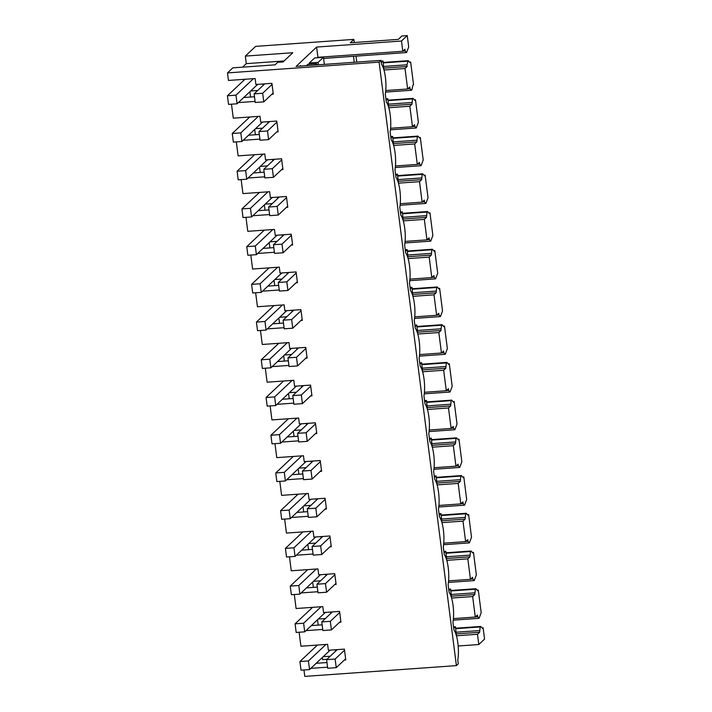 <?xml version="1.0" encoding="UTF-8"?>
<svg xmlns="http://www.w3.org/2000/svg" width="712" height="712" viewBox="0 0 712 712"><rect width="100%" height="100%" fill="white"/><g stroke="black" fill="none" stroke-linecap="round" stroke-linejoin="round"><path stroke-width="1.07" d="M227.484 72.909L379.096 62.131L380.973 60.369L296.094 66.394L316.609 47.063L401.497 41.029L407.255 35.6L401.924 35.983L398.302 39.391L350.251 42.8L353.873 39.391L255.644 46.369L245.32 56.097L292.828 52.724L283.038 61.953L277.707 62.327L275.019 64.854L232.851 67.854L227.484 72.909L228.445 80.447L255.136 78.551L255.902 84.479L271.913 83.34L273.292 94.118L271.913 94.215M411.411 90.264L409.996 88.671L409.783 86.962L407.638 88.991L405.012 68.512L407.157 66.492L406.944 64.792L408.216 60.662L409.97 62.638L410.646 62.006L413.538 84.63L412.871 85.262L411.945 89.765L411.411 90.264L385.61 92.097M415.47 99.724L418.371 122.348L416.244 127.982L414.829 126.389L414.615 124.68L412.471 126.709L409.845 106.23L411.99 104.21L412.515 98.879L413.049 98.381L414.802 100.356L415.47 99.724L414.313 99.805M420.303 137.443L423.204 160.066L421.077 165.7L419.662 164.107L419.448 162.407L417.303 164.428L414.678 143.949L416.823 141.928L417.348 136.597L417.882 136.099L419.635 138.075L420.303 137.443L419.145 137.523M425.135 175.161L428.037 197.785L425.91 203.418L424.494 201.825L424.281 200.125L422.127 202.146L419.51 181.667L421.655 179.647L422.18 174.315L422.714 173.817L424.468 175.793L425.135 175.161L423.978 175.241M429.968 212.879L432.869 235.503L430.742 241.137L429.327 239.543L429.113 237.844L426.96 239.864L424.343 219.385L426.488 217.365L427.013 212.034L427.547 211.535L429.3 213.511L429.968 212.879L428.811 212.959M434.801 250.597L437.702 273.221L435.575 278.855L434.16 277.262L433.946 275.562L431.792 277.582L429.176 257.103L431.321 255.083L431.846 249.752L432.371 249.253L434.133 251.229L434.801 250.597L433.644 250.677M439.633 288.315L442.535 310.939L440.408 316.573L438.993 314.98L438.779 313.28L436.625 315.3L434 294.821L436.153 292.801L436.678 287.47L437.204 286.972L438.966 288.947L439.633 288.315L438.476 288.396M444.466 326.034L447.367 348.658L445.24 354.291L443.825 352.698L443.603 350.998L441.458 353.018L438.832 332.54L440.986 330.519L441.511 325.188L442.036 324.69L443.798 326.666L444.466 326.034L443.309 326.123M449.299 363.752L452.191 386.376L450.073 392.009L448.649 390.416L448.435 388.716L446.291 390.737L443.665 370.258L445.819 368.238L446.344 362.906L446.869 362.408L448.622 364.384L449.299 363.752L448.142 363.841M454.131 401.47L457.024 424.094L454.897 429.728L453.482 428.135L453.268 426.435L451.123 428.455L448.498 407.976L450.651 405.956L451.177 400.625L451.702 400.126L453.455 402.102L454.131 401.47L452.966 401.559M458.964 439.188L461.857 461.812L459.729 467.446L458.314 465.853L458.101 464.153L455.956 466.173L453.33 445.694L455.475 443.674L456.009 438.343L456.534 437.844L458.288 439.82L458.964 439.188L457.798 439.277M463.797 476.907L466.689 499.53L464.562 505.164L463.147 503.571L462.933 501.871L460.789 503.891L458.163 483.412L460.308 481.392L460.833 476.061L461.367 475.572L463.12 477.538L463.797 476.907L462.631 476.996M468.621 514.625L471.522 537.249L469.395 542.882L467.98 541.289L467.766 539.589L465.621 541.609L462.996 521.131L465.141 519.11L465.666 513.779L466.2 513.29L467.953 515.257L468.621 514.625L467.464 514.714M473.453 552.343L476.355 574.967L474.228 580.6L472.812 579.007L472.599 577.307L470.454 579.328L467.828 558.849L469.973 556.828L470.498 551.506L471.033 551.008L472.786 552.975L473.453 552.343L472.296 552.432M478.286 590.061L481.187 612.685L479.06 618.319L477.645 616.726L477.432 615.026L475.278 617.046L472.661 596.567L474.806 594.547L475.331 589.224L475.865 588.726L477.618 590.693L478.286 590.061L477.129 590.15M483.119 627.779L484.569 639.091L478.802 644.529L477.494 634.285L479.639 632.265L480.164 626.943L480.689 626.444L482.451 628.411L483.119 627.779L481.962 627.868M353.873 39.391L354.273 42.515M407.255 35.6L408.706 46.912L406.579 52.546L323.595 58.437M356.783 62.086L356.018 56.132M410.646 62.006L409.48 62.086M317.525 619.778L318.211 625.1M312.693 582.06L313.378 587.382M307.86 544.342L308.545 549.664M303.036 506.624L303.712 511.946M298.203 468.905L298.88 474.228M293.371 431.187L294.047 436.509M288.538 393.469L289.214 398.791M283.705 355.751L284.391 361.073M278.873 318.033L279.558 323.355M274.04 280.314L274.725 285.637M269.207 242.596L269.892 247.918M264.375 204.878L265.06 210.2M259.542 167.16L260.227 172.482M254.718 129.442L255.394 134.764M249.885 91.723L250.562 97.046M245.32 56.097L246.29 63.644L242.552 67.159M322.358 657.496L322.625 659.597L326.986 659.285M246.29 63.644L284.097 60.956M238.351 102.581L255.083 101.398M231.489 104.183L233.278 118.165L259.969 116.27L260.734 122.197L276.745 121.058L278.125 131.836L276.745 131.934M243.184 140.3L259.916 139.116M236.322 141.902L238.111 155.883L264.802 153.988L265.567 159.915L281.578 158.776L282.958 169.554L281.569 169.652M248.016 178.018L264.748 176.834M241.154 179.62L242.943 193.602L269.634 191.706L270.4 197.633L286.411 196.494L287.79 207.272L286.402 207.37M252.849 215.736L269.581 214.552M245.987 217.338L247.776 231.32L274.467 229.424L275.224 235.352L291.244 234.212L292.623 244.99L291.235 245.088M257.682 253.454L274.414 252.27M250.82 255.056L252.609 269.038L279.3 267.142L280.056 273.07L296.076 271.931L297.456 282.708L296.067 282.806M262.514 291.172L279.246 289.989M255.644 292.774L257.441 306.756L284.132 304.861L284.889 310.788L300.909 309.649L302.288 320.427L300.9 320.525M267.338 328.891L284.079 327.707M260.476 330.493L262.274 344.475L288.965 342.579L289.722 348.506L305.742 347.376L307.121 358.145L305.733 358.243M272.171 366.609L288.912 365.425M265.309 368.211L267.107 382.193L293.798 380.297L294.554 386.224L310.574 385.094L311.954 395.863L310.565 395.961M277.004 404.327L293.745 403.143M270.142 405.929L271.931 419.911L298.631 418.015L299.387 423.943L315.398 422.812L316.787 433.581L315.398 433.679M281.836 442.045L298.577 440.862M274.974 443.647L276.763 457.629L303.463 455.733L304.22 461.661L320.231 460.531L321.61 471.299L320.231 471.397M286.669 479.763L303.41 478.58M279.807 481.365L281.596 495.356L308.287 493.452L309.053 499.379L325.064 498.249L326.443 509.018L325.064 509.124M291.502 517.482L308.234 516.298M284.64 519.084L286.429 533.074L313.12 531.17L313.885 537.097L329.896 535.967L331.276 546.736L329.887 546.843M296.334 555.2L313.066 554.016M289.473 556.802L291.261 570.793L317.952 568.888L318.718 574.815L334.729 573.685L336.108 584.454L334.72 584.561M301.167 592.918L317.899 591.734M294.305 594.52L296.094 608.511L322.785 606.615L323.542 612.534L339.562 611.403L340.941 622.172L339.553 622.279M306 630.636L322.732 629.452M299.138 632.238L300.927 646.229L327.618 644.333L328.374 650.252L344.394 649.122L345.774 659.899L344.385 659.997M310.832 668.354L327.565 667.171M303.962 669.956L304.789 676.4L456.401 665.631L379.096 62.131M380.973 60.369L381.481 64.32A18.307 4.815 85.9 0 1 385.299 94.126L386.313 102.039A18.307 4.815 85.9 0 1 390.132 131.845L391.146 139.757A18.307 4.815 85.9 0 1 394.964 169.563L395.979 177.475A18.307 4.815 85.9 0 1 399.797 207.281L400.803 215.193A18.307 4.815 85.9 0 1 404.621 244.999L405.635 252.911A18.307 4.815 85.9 0 1 409.453 282.717L410.468 290.63A18.307 4.815 85.9 0 1 414.286 320.436L415.301 328.348A18.307 4.815 85.9 0 1 419.119 358.154L420.133 366.066A18.307 4.815 85.9 0 1 423.952 395.872L424.966 403.784A18.307 4.815 85.9 0 1 428.784 433.59L429.799 441.502A18.307 4.815 85.9 0 1 433.617 471.308L434.632 479.221A18.307 4.815 85.9 0 1 438.45 509.027L439.464 516.939A18.307 4.815 85.9 0 1 443.282 546.754L444.297 554.657A18.307 4.815 85.9 0 1 448.115 584.472L449.121 592.375A18.307 4.815 85.9 0 1 452.948 622.19L453.953 630.093A18.307 4.815 85.9 0 1 457.772 659.908L458.279 663.86L456.401 665.631M316.609 47.063L317.926 57.298L402.805 51.273L401.497 41.029M299.903 66.127L300.5 65.566L300.562 66.082M309.48 64.142L309.328 62.976L314.695 57.93L323.453 57.307L318.086 62.362L318.397 64.81M306.489 65.655L307.993 64.24L316.742 63.626L315.247 65.032M406.579 52.546L405.164 50.953L404.95 49.244L402.805 51.273M458.181 645.989L478.802 644.529M353.49 56.31L354.247 62.264M318.335 619.013L325.393 618.514M326.568 612.32L325.197 612.543M313.502 581.295L320.56 580.796M321.744 574.602L320.373 574.824M308.67 543.576L315.728 543.078M316.911 536.884L315.541 537.106M303.837 505.858L310.895 505.36M312.078 499.165L310.708 499.388M299.004 468.14L306.071 467.642M307.246 461.447L305.875 461.67M294.181 430.422L301.238 429.923M302.413 423.729L301.043 423.952M289.348 392.704L296.406 392.205M297.58 386.011L296.21 386.233M284.515 354.985L291.573 354.487M292.748 348.293L291.377 348.515M279.683 317.267L286.74 316.769M287.915 310.574L286.544 310.797M274.85 279.549L281.908 279.051M283.082 272.856L281.712 273.079M270.017 241.831L277.075 241.332M278.25 235.138L276.879 235.361M265.184 204.113L272.242 203.614M273.426 197.42L272.055 197.642M260.352 166.394L267.409 165.896M268.593 159.702L267.223 159.924M255.519 128.676L262.577 128.178M263.76 121.983L262.39 122.206M250.686 90.958L257.753 90.46M258.928 84.265L257.557 84.488M323.168 656.731L330.226 656.233M331.4 650.038L330.03 650.261M243.718 97.526L254.495 96.761M248.55 135.244L259.328 134.479M253.383 172.963L264.161 172.197M258.207 210.681L268.994 209.915M263.04 248.399L273.817 247.634M267.872 286.117L278.65 285.352M272.705 323.835L283.483 323.07M277.538 361.554L288.315 360.788M282.37 399.272L293.148 398.506M287.203 436.99L297.981 436.225M292.036 474.708L302.814 473.943M296.868 512.435L307.646 511.661M301.701 550.154L312.479 549.379M306.534 587.872L317.312 587.106M311.358 625.59L322.135 624.824M316.19 663.308L326.968 662.543M472.661 596.567L451.613 598.062M475.278 617.046L453.411 618.603M474.806 594.547L451.55 596.202M474.584 592.856L451.337 594.502M475.331 589.224L450.883 590.96M475.865 588.726L450.821 590.497M474.228 580.6L448.427 582.434M472.812 579.007L470.623 579.159M470.454 579.328L448.578 580.885M467.828 558.849L446.78 560.344M469.973 556.828L446.718 558.484M469.751 555.129L446.504 556.784M470.498 551.506L446.05 553.242M471.033 551.008L445.988 552.779M469.395 542.882L443.594 544.716M467.98 541.289L465.79 541.44M465.621 541.609L443.754 543.167M462.996 521.131L441.947 522.626M465.141 519.11L441.894 520.766M464.918 517.41L441.671 519.066M465.666 513.779L441.218 515.524M466.2 513.29L441.164 515.061M464.562 505.164L438.761 506.997M463.147 503.571L460.967 503.722M460.789 503.891L438.921 505.449M458.163 483.412L437.115 484.908M460.308 481.392L437.061 483.048M460.094 479.692L436.839 481.348M460.833 476.061L436.385 477.805M461.367 475.572L436.331 477.343M459.729 467.446L433.928 469.279M458.314 465.853L456.134 466.004M455.956 466.173L434.089 467.731M453.33 445.694L432.291 447.189M455.475 443.674L432.228 445.329M455.262 441.974L432.006 443.629M456.009 438.343L431.552 440.087M456.534 437.844L431.499 439.624M454.897 429.728L429.096 431.561M453.482 428.135L451.301 428.286M451.123 428.455L429.256 430.012M448.498 407.976L427.458 409.471M450.651 405.956L427.396 407.611M450.429 404.256L427.173 405.911M451.177 400.625L426.719 402.369M451.702 400.126L426.666 401.906M450.073 392.009L424.263 393.843M448.649 390.416L446.469 390.568M446.291 390.737L424.423 392.294M443.665 370.258L422.625 371.753M445.819 368.238L422.563 369.893M445.596 366.538L422.35 368.193M446.344 362.906L421.896 364.651M446.869 362.408L421.833 364.188M445.24 354.291L419.43 356.125M443.825 352.698L441.636 352.849M441.458 353.018L419.591 354.576M438.832 332.54L417.793 334.035M440.986 330.519L417.73 332.175M440.764 328.819L417.517 330.475M441.511 325.188L417.063 326.933M442.036 324.69L417.001 326.47M440.408 316.573L414.598 318.406M438.993 314.98L436.803 315.131M436.625 315.3L414.758 316.849M434 294.821L412.96 296.317M436.153 292.801L412.898 294.457M435.931 291.101L412.684 292.757M436.678 287.47L412.23 289.214M437.204 286.972L412.168 288.752M435.575 278.855L409.765 280.688M434.16 277.262L431.97 277.413M431.792 277.582L409.925 279.131M429.176 257.103L408.127 258.598M431.321 255.083L408.065 256.738M431.098 253.383L407.851 255.038M431.846 249.752L407.397 251.496M432.371 249.253L407.335 251.033M430.742 241.137L404.932 242.97M429.327 239.543L427.138 239.695M426.96 239.864L405.092 241.412M424.343 219.385L403.295 220.88M426.488 217.365L403.232 219.02M426.265 215.665L403.019 217.32M427.013 212.034L402.565 213.778M427.547 211.535L402.502 213.315M425.91 203.418L400.1 205.252M424.494 201.825L422.305 201.977M422.127 202.146L400.26 203.694M419.51 181.667L398.462 183.162M421.655 179.647L398.4 181.293M421.433 177.947L398.186 179.602M422.18 174.315L397.732 176.06M422.714 173.817L397.67 175.597M421.077 165.7L395.276 167.534M419.662 164.107L417.472 164.258M417.303 164.428L395.427 165.976M414.678 143.949L393.629 145.444M416.823 141.928L393.576 143.575M416.6 140.228L393.353 141.884M417.348 136.597L392.899 138.333M417.882 136.099L392.846 137.879M416.244 127.982L390.443 129.815M414.829 126.389L412.649 126.54M412.471 126.709L390.603 128.258M409.845 106.23L388.797 107.726M411.99 104.21L388.743 105.857M411.767 102.51L388.521 104.166M412.515 98.879L388.067 100.614M413.049 98.381L388.013 100.161M409.996 88.671L407.816 88.822M407.638 88.991L385.77 90.54M405.012 68.512L383.964 70.007M407.157 66.492L383.91 68.138M406.944 64.792L383.688 66.447M407.691 61.161L383.234 62.896M408.216 60.662L383.181 62.442M405.164 50.953L402.983 51.104M477.494 634.285L456.445 635.78M479.639 632.265L456.383 633.92M479.416 630.574L456.169 632.22M480.164 626.943L455.716 628.678M480.689 626.444L455.653 628.215M479.06 618.319L453.25 620.152M477.645 616.726L475.456 616.877M309.328 62.976L318.086 62.362M324.361 64.391L323.453 57.307M316.911 64.917L316.742 63.626M330.573 612.035L330.751 613.468M325.74 574.317L325.918 575.75M320.907 536.599L321.085 538.032M316.075 498.881L316.262 500.313M311.242 461.162L311.429 462.595M306.409 423.444L306.596 424.877M301.577 385.726L301.763 387.159M296.744 348.008L296.931 349.441M291.911 310.29L292.098 311.723M287.087 272.571L287.265 274.004M282.255 234.853L282.433 236.286M277.422 197.135L277.6 198.568M272.589 159.417L272.767 160.85M267.757 121.699L267.935 123.132M262.924 83.98L263.111 85.413M335.405 649.753L335.583 651.186M263.769 101.887L262.666 93.263L254.122 93.868L255.225 102.492L263.769 101.887L273.159 93.041M254.122 93.868L264.757 83.856M262.666 93.263L272.055 84.416M381.071 61.134L382.994 61.001L383.91 69.803M228.534 104.388L237.078 103.783L235.975 95.159L227.431 95.773L228.534 104.388M257.7 84.354L237.078 103.783M244.937 79.281L227.431 95.773M381.267 62.629L382.994 61.001M253.472 78.676L235.975 95.159M268.602 139.605L267.498 130.981L258.954 131.595L260.058 140.211L268.602 139.605L277.992 130.759M258.954 131.595L269.59 121.574M267.498 130.981L276.888 122.135M385.904 98.852L387.826 98.719L388.743 107.521M262.532 122.072L241.911 141.501L240.807 132.877L232.263 133.491L233.367 142.106L241.911 141.501M249.77 116.999L232.263 133.491M386.091 100.347L387.826 98.719M258.305 116.394L240.807 132.877M273.435 177.324L272.331 168.7L263.787 169.314L264.891 177.929L273.435 177.324L282.824 168.477M263.787 169.314L274.423 159.292M272.331 168.7L281.721 159.862M390.737 136.57L392.659 136.437L393.576 145.239M267.365 159.791L246.744 179.219L245.64 170.595L237.096 171.209L238.2 179.825L246.744 179.219M254.593 154.718L237.096 171.209M390.924 138.066L392.659 136.437M263.137 154.112L245.64 170.595M278.267 215.042L277.164 206.418L268.62 207.032L269.723 215.647L278.267 215.042L287.657 206.195M268.62 207.032L279.255 197.01M277.164 206.418L286.553 197.58M395.569 174.289L397.492 174.155L398.409 182.957M272.198 197.509L251.576 216.938L250.473 208.313L241.929 208.928L243.032 217.543L251.576 216.938M259.426 192.436L241.929 208.928M395.756 175.784L397.492 174.155M267.97 191.831L250.473 208.313M283.1 252.76L281.997 244.136L273.452 244.75L274.556 253.365L283.1 252.76L292.481 243.913M273.452 244.75L284.088 234.729M281.997 244.136L291.377 235.298M400.402 212.007L402.325 211.873L403.232 220.675M277.03 235.227L256.4 254.656L255.297 246.032L246.761 246.646L247.865 255.261L256.4 254.656M264.259 230.154L246.761 246.646M400.589 213.502L402.325 211.873M272.803 229.549L255.297 246.032M287.933 290.478L286.82 281.854L278.285 282.468L279.389 291.083L287.933 290.478L297.313 281.632M278.285 282.468L288.921 272.447M286.82 281.854L296.21 273.016M405.235 249.725L407.148 249.592L408.065 258.394M281.863 272.945L261.233 292.374L260.129 283.75L251.594 284.364L252.698 292.979L261.233 292.374M269.091 267.872L251.594 284.364M405.422 251.22L407.148 249.592M277.635 267.267L260.129 283.75M292.757 328.196L291.653 319.572L283.118 320.186L284.222 328.802L292.757 328.196L302.146 319.35M283.118 320.186L293.753 310.165M291.653 319.572L301.043 310.735M410.059 287.443L411.981 287.31L412.898 296.112M286.696 310.663L266.065 330.092L264.962 321.468L256.418 322.082L257.53 330.697L266.065 330.092M273.924 305.59L256.418 322.082M410.254 288.938L411.981 287.31M282.468 304.985L264.962 321.468M297.589 365.915L296.486 357.291L287.951 357.905L289.054 366.52L297.589 365.915L306.979 357.068M287.951 357.905L298.586 347.883M296.486 357.291L305.875 348.453M414.891 325.162L416.814 325.028L417.73 333.83M291.519 348.382L270.898 367.81L269.795 359.186L261.251 359.8L262.354 368.416L270.898 367.81M278.757 343.309L261.251 359.8M415.087 326.657L416.814 325.028M287.301 342.703L269.795 359.186M302.422 403.633L301.318 395.009L292.774 395.623L293.887 404.238L302.422 403.633L311.812 394.786M292.774 395.623L303.419 385.601M301.318 395.009L310.708 386.171M419.724 362.889L421.646 362.746L422.563 371.548M296.352 386.1L275.731 405.529L274.627 396.913L266.083 397.518L267.187 406.134L275.731 405.529M283.59 381.027L266.083 397.518M419.92 364.375L421.646 362.746M292.134 380.422L274.627 396.913M307.255 441.351L306.151 432.727L297.607 433.341L298.711 441.956L307.255 441.351L316.644 432.504M297.607 433.341L308.243 423.32M306.151 432.727L315.541 423.889M424.557 400.607L426.479 400.464L427.396 409.267M301.185 423.818L280.564 443.247L279.46 434.632L270.916 435.237L272.02 443.852L280.564 443.247M288.422 418.745L270.916 435.237M424.752 402.093L426.479 400.464M296.966 418.14L279.46 434.632M312.087 479.069L310.984 470.445L302.44 471.059L303.543 479.674L312.087 479.069L321.477 470.223M302.44 471.059L313.075 461.038M310.984 470.445L320.373 461.607M429.389 438.325L431.312 438.183L432.228 446.985M306.018 461.536L285.396 480.965L284.293 472.35L275.749 472.955L276.852 481.57L285.396 480.965M293.255 456.463L275.749 472.955M429.585 439.811L431.312 438.183M301.79 455.858L284.293 472.35M316.92 516.787L315.817 508.172L307.272 508.777L308.376 517.393L316.92 516.787L326.31 507.941M307.272 508.777L317.908 498.756M315.817 508.172L325.206 499.326M434.222 476.043L436.144 475.901L437.061 484.703M310.85 499.254L290.229 518.683L289.125 510.068L280.581 510.673L281.685 519.288L290.229 518.683M298.088 494.181L280.581 510.673M434.409 477.529L436.144 475.901M306.623 493.576L289.125 510.068M321.753 554.506L320.649 545.89L312.105 546.496L313.209 555.111L321.753 554.506L331.142 545.659M312.105 546.496L322.741 536.474M320.649 545.89L330.039 537.044M439.055 513.761L440.977 513.619L441.894 522.421M315.683 536.973L295.062 556.401L293.958 547.786L285.414 548.391L286.518 557.007L295.062 556.401M302.912 531.9L285.414 548.391M439.242 515.248L440.977 513.619M311.455 531.294L293.958 547.786M326.585 592.224L325.482 583.609L316.938 584.214L318.042 592.829L326.585 592.224L335.975 583.377M316.938 584.214L327.573 574.192M325.482 583.609L334.871 574.762M443.887 551.48L445.81 551.337L446.727 560.139M320.516 574.691L299.894 594.12L298.791 585.504L290.247 586.109L291.35 594.725L299.894 594.12M307.744 569.618L290.247 586.109M444.074 552.966L445.81 551.337M316.288 569.013L298.791 585.504M331.418 629.942L330.315 621.327L321.771 621.932L322.874 630.547L331.418 629.942L340.808 621.095M321.771 621.932L332.406 611.911M330.315 621.327L339.695 612.48M448.72 589.198L450.643 589.055L451.55 597.857M325.348 612.409L304.727 631.838L303.615 623.222L295.079 623.828L296.183 632.443L304.727 631.838M312.577 607.336L295.079 623.828M448.907 590.684L450.643 589.055M321.121 606.731L303.615 623.222M336.251 667.66L335.138 659.045L326.603 659.65L327.707 668.265L336.251 667.66L345.632 658.814M326.603 659.65L337.239 649.629M335.138 659.045L344.528 650.198M453.553 626.916L455.475 626.774L456.383 635.576M301.016 670.17L309.551 669.556L308.447 660.941L299.912 661.546L301.016 670.17M330.181 650.127L309.551 669.556M317.41 645.054L299.912 661.546M453.74 628.411L455.475 626.774M325.954 644.449L308.447 660.941"/></g></svg>
